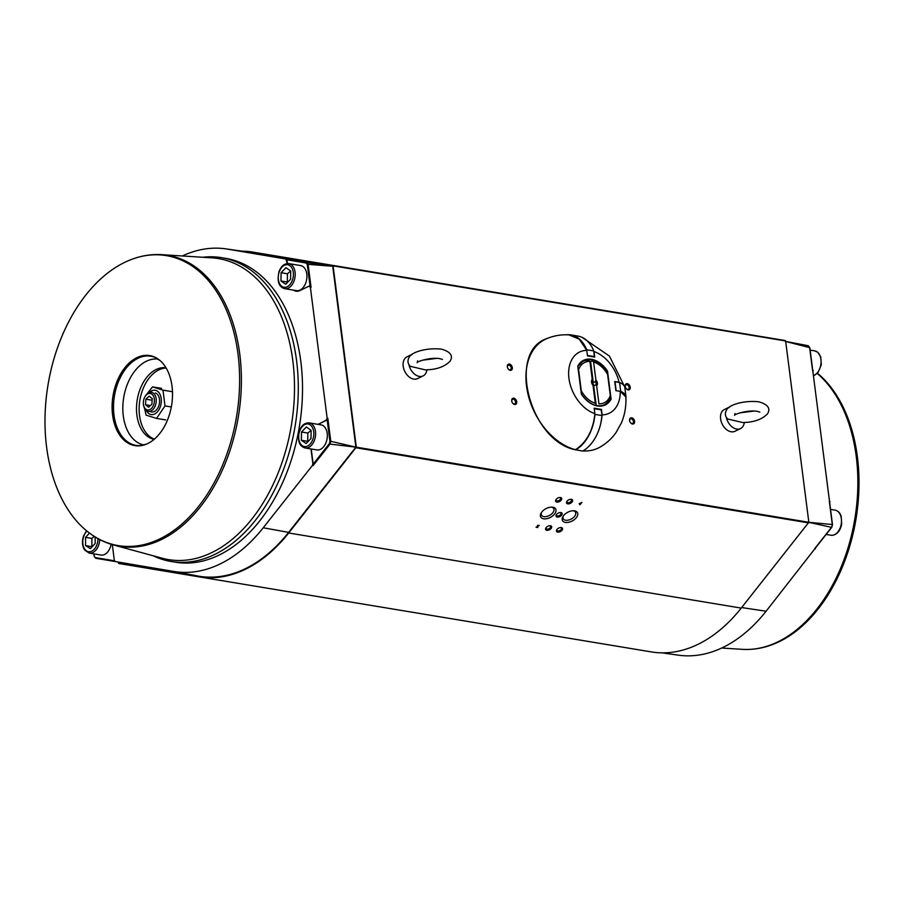 <?xml version="1.0" encoding="UTF-8"?>
<svg xmlns="http://www.w3.org/2000/svg" width="904" height="904" viewBox="0 0 904 904"><rect width="100%" height="100%" fill="white"/><g stroke="black" fill="none" stroke-linecap="round" stroke-linejoin="round"><path stroke-width="1.36" d="M587.419 355.521L586.685 349.746A38.115 24.792 -80.6 0 0 570.819 334.898A38.115 24.792 -80.6 0 0 566.254 334.785M594.391 357.001L593.759 350.921A38.115 24.792 -80.6 0 0 577.893 336.073L570.819 334.898M586.685 349.746L593.759 350.921L594.018 351.577A34.013 23.459 -116 0 1 619.093 382.256L621.624 383.556M614.754 381.748L619.568 382.505A38.115 12.147 -7.3 0 1 624.833 387.635L625.963 396.517A38.115 12.147 -7.3 0 1 625.884 397.975M619.093 382.256L614.72 381.533L615.884 390.641L620.698 391.375A38.115 12.147 -7.3 0 1 625.963 396.517M619.568 382.505L620.698 391.375M601.137 409.636L594.211 408.484L601.137 409.636L602.041 415.58A38.115 24.792 99.4 0 1 582.662 451.073L575.306 449.717M594.233 408.631L594.968 414.405A38.115 24.792 99.4 0 1 575.588 449.898M602.041 415.58L594.968 414.405M586.764 350.368L579.283 339.215L569.079 334.887C561.395 334.412 553.994 335.644 546.875 338.582A60.478 41.708 -116 0 0 528.377 395.715A60.478 41.708 -116 0 0 575.475 449.706C586.719 442.226 593.182 430.225 594.877 413.67A34.013 23.459 -116 0 1 568.955 378.392A34.013 23.459 -116 0 1 586.764 350.368L587.464 355.86L594.719 357.057L594.018 351.577M607.398 374.098L607.522 371.069L611.115 399.116L609.296 399.692M577.905 366.346L583.374 360.809A24.464 16.871 64 0 1 607.036 371.261L605.951 371.781M594.877 413.67L594.177 408.19L601.431 409.399L602.132 414.879L600.877 423.038M615.884 390.641L620.257 391.364A34.013 23.459 -116 0 1 602.132 414.879M526.829 388.257A60.116 41.448 64 0 0 548.321 432.383M581.396 394.223L577.78 366.143L581.374 394.178A24.826 17.119 -116 0 0 611.115 399.116M577.916 366.289L581.487 394.167C588.899 404.178 596.663 407.715 604.799 404.789A24.464 16.871 -116 0 0 610.596 399.071L610.211 396.099M577.78 366.143L577.78 366.143A24.826 17.119 -116 0 1 607.522 371.069M607.16 372.29A60.116 41.448 64 0 0 606.686 371.42M582.944 450.926A60.478 41.708 -116 0 0 599.793 447.231C606.347 443.525 611.793 438.587 616.121 432.428L621.455 422.801C624.867 414.563 626.325 405.93 625.839 396.912L620.257 391.364M290.704 270.997L287.438 273.776L287.314 282.037L280.963 280.986L281.087 272.725L285.958 267.731L290.704 271.008L290.579 279.268L285.709 284.251L280.963 280.986M287.438 273.776L281.087 272.725M284.703 288.681L296.455 290.636A12.701 8.26 -80.6 0 0 306.682 279.449A12.701 8.26 -80.6 0 0 300.614 265.561L288.862 263.618C284.557 263.346 281.313 265.889 279.133 271.245C276.816 281.121 278.681 286.941 284.703 288.681A12.701 8.26 -80.6 0 0 294.941 277.505A12.701 8.26 -80.6 0 0 288.862 263.618M311.1 430.293L307.846 433.061L307.722 441.321L301.371 440.271L301.495 432.01L306.366 427.016L311.112 430.293L310.987 438.553L306.117 443.548L301.371 440.271M307.846 433.061L301.495 432.01M305.111 447.977L316.852 449.921A12.701 8.26 -80.6 0 0 327.09 438.745A12.701 8.26 -80.6 0 0 321.022 424.857L309.27 422.902C304.964 422.643 301.721 425.185 299.529 430.53C297.224 440.406 299.088 446.226 305.111 447.977A12.701 8.26 -80.6 0 0 315.349 436.79A12.701 8.26 -80.6 0 0 309.27 422.902M94.276 536.411L91.88 538.422L91.925 546.649L85.575 545.598L85.541 537.371L89.496 533.089M95.157 536.965L95.191 543.462L90.4 548.649L85.575 545.598M91.88 538.422L85.541 537.371M86.581 530.806L83.541 535.993C81.835 541.598 82.219 546.276 84.66 550.039L89.236 553.112L100.977 555.056A12.701 8.26 -80.6 0 0 111.135 544.298M149.454 392.46A12.306 8 99.4 0 1 160.279 394.946A12.306 8 99.4 0 1 157.488 411.772A12.306 8 99.4 0 1 146.437 410.631M144.572 408.371L146.086 415.128L156.561 418.405L165.003 405.919L162.98 390.144L152.516 386.867L146.957 393.997M161.601 388.37L152.516 386.867M172.065 391.658L162.98 390.144M171.308 406.958L165.003 405.919M165.647 419.908L156.561 418.405M149.996 411.343A9.684 6.294 -80.6 0 0 159.014 405.139A9.684 6.294 -80.6 0 0 155.33 392.991M151.906 404.212L148.55 407.241L145.521 404.721L145.849 399.184L149.205 396.155L152.234 398.675L151.906 404.212M152.143 400.223L145.849 399.184M150.437 405.534L145.521 404.721M143.849 406.224A8.373 5.447 -80.6 0 0 151.77 408.099A8.373 5.447 -80.6 0 0 153.239 395.703A8.373 5.447 -80.6 0 0 144.99 396.664A8.373 5.447 -80.6 0 0 143.566 405.207A8.373 5.447 -80.6 0 0 143.849 406.224M143.566 405.207L143.725 405.919A9.684 6.294 -80.6 0 0 144.041 407.094A9.684 6.294 -80.6 0 0 148.279 411.41A9.684 6.294 -80.6 0 0 156.064 402.89A9.684 6.294 -80.6 0 0 151.443 392.313A9.684 6.294 -80.6 0 0 145.363 396.042L144.99 396.664M580.764 362.617A24.205 16.69 -116 0 1 588.538 360.255A5949.619 3869.199 99.4 0 1 589.939 361.397L592.256 379.42L591.792 381.013A2.972 2.057 -116 0 0 591.634 382.833M578.277 369.126L578.583 369.646A22.385 15.436 -116 0 1 589.939 361.397M591.691 381.262A2.972 2.057 64 0 1 593.306 382.663L595.442 381.624L595.894 380.019L593.589 362.007A5949.619 3869.199 -80.6 0 0 592.188 360.865A24.205 16.69 -116 0 1 604.324 369.6L604.674 370.041A22.385 15.436 -116 0 1 607.601 374.471L610.313 395.602A22.385 15.436 -116 0 1 598.945 403.851L596.64 385.838L595.849 384.844L593.713 385.884L596.233 405.512M593.589 362.007A22.385 15.436 -116 0 1 604.674 370.041M610.313 395.602L609.522 399.263A24.205 16.69 -116 0 1 601.759 405.738M592.256 379.42A3.932 2.712 -116 0 0 591.6 382.674A3.932 2.712 -116 0 0 592.651 384.833A3.932 2.712 -116 0 0 593.001 385.228L595.307 403.252A22.385 15.436 -116 0 1 581.295 390.788L581.148 391.534M593.306 382.663L590.617 361.634A24.205 16.69 64 0 0 589.95 361.453M593.16 386.539A2.972 2.057 64 0 0 593.713 385.884M590.617 361.634L592.188 360.865M595.894 380.019A3.932 2.712 -116 0 1 596.64 385.838M595.442 381.624A2.972 2.057 -116 0 1 595.849 384.844M581.295 390.788L578.583 369.646M593.962 385.759A24.205 16.69 64 0 0 591.815 381.318M327.293 418.156A155.522 101.146 99.4 0 1 327.112 419.693M241.922 251.154A164.573 107.034 99.4 0 1 252.679 252.092A164.573 107.034 99.4 0 1 252.724 252.103L333.09 265.855L356.312 447.175L288.704 532.987A164.573 107.034 99.4 0 1 198.79 576.808L118.673 563.452L118.322 562.57M198.79 576.808A164.573 107.034 99.4 0 1 198.744 576.797L651.321 651.908A164.573 107.034 99.4 0 1 651.275 651.897L198.835 576.82M705.165 327.18A164.573 107.034 99.4 0 1 705.21 327.191L785.621 340.955L808.843 522.263L741.235 608.087A164.573 107.034 99.4 0 1 651.321 651.908M252.679 252.092L705.21 327.191A164.573 107.034 99.4 0 1 705.256 327.203L252.724 252.103M537.496 525.484C539.948 524.964 539.699 525.484 536.727 527.021L537.812 527.529L536.038 527.235C538.795 525.834 539.383 525.28 537.812 525.574L537.496 525.484M565.395 522.399A8.475 4.904 -28 0 1 563.068 516.353A8.475 4.904 -28 0 1 573.611 510.749A8.475 4.904 -28 0 1 576.628 517.269A8.475 4.904 -28 0 1 565.395 522.399M543.632 518.794A8.475 4.904 -28 0 1 541.304 512.737A8.475 4.904 -28 0 1 551.847 507.133A8.475 4.904 -28 0 1 554.864 513.653A8.475 4.904 -28 0 1 543.632 518.794M556.875 502.07A3.333 1.921 -28 0 1 555.96 499.686A3.333 1.921 -28 0 1 560.096 497.482A3.333 1.921 -28 0 1 561.282 500.048A3.333 1.921 -28 0 1 556.875 502.07M557.712 532.106A3.333 1.921 -28 0 1 556.796 529.733A3.333 1.921 -28 0 1 560.943 527.529A3.333 1.921 -28 0 1 562.118 530.083A3.333 1.921 -28 0 1 557.712 532.106M546.83 530.298A3.333 1.921 -28 0 1 545.914 527.925A3.333 1.921 -28 0 1 550.061 525.721A3.333 1.921 -28 0 1 551.237 528.286A3.333 1.921 -28 0 1 546.83 530.298M557.293 517.088A3.333 1.921 -28 0 1 556.378 514.704A3.333 1.921 -28 0 1 560.514 512.511A3.333 1.921 -28 0 1 561.7 515.065A3.333 1.921 -28 0 1 557.293 517.088M567.757 503.867A3.333 1.921 -28 0 1 566.842 501.494A3.333 1.921 -28 0 1 570.978 499.29A3.333 1.921 -28 0 1 572.164 501.856A3.333 1.921 -28 0 1 567.757 503.867M580.458 504.217L579.656 504.748L580.131 504.161L579.17 503.686L581.95 502.33L580.458 504.217M512.331 367.623A3.333 2.294 -116 0 1 511.133 370.267A3.333 2.294 -116 0 1 508.319 369.081A3.333 2.294 -116 0 1 507.426 367.25A3.333 2.294 -116 0 1 509.257 364.063A3.333 2.294 -116 0 1 512.331 367.623M516.704 401.76A3.333 2.294 -116 0 1 515.506 404.404A3.333 2.294 -116 0 1 512.692 403.218A3.333 2.294 -116 0 1 511.8 401.387A3.333 2.294 -116 0 1 513.63 398.189A3.333 2.294 -116 0 1 516.704 401.76M634.597 421.32A3.333 2.294 -116 0 1 633.41 423.965A3.333 2.294 -116 0 1 630.585 422.778A3.333 2.294 -116 0 1 629.692 420.948A3.333 2.294 -116 0 1 631.523 417.761A3.333 2.294 -116 0 1 634.597 421.32M630.224 387.194A3.333 2.294 -116 0 1 629.037 389.827A3.333 2.294 -116 0 1 626.212 388.641A3.333 2.294 -116 0 1 625.319 386.822A3.333 2.294 -116 0 1 627.15 383.624A3.333 2.294 -116 0 1 630.224 387.194M570.605 499.302A2.497 1.446 -28 0 1 571.441 499.833A2.497 1.446 -28 0 1 570.582 501.844A2.497 1.446 -28 0 1 567.881 502.714A2.497 1.446 -28 0 1 567.023 502.183A2.497 1.446 -28 0 1 567.057 501.189M560.141 512.511A2.497 1.446 -28 0 1 560.977 513.043A2.497 1.446 -28 0 1 560.118 515.054A2.497 1.446 -28 0 1 557.418 515.924A2.497 1.446 -28 0 1 556.559 515.393A2.497 1.446 -28 0 1 556.593 514.399M549.688 525.732A2.497 1.446 -28 0 1 550.513 526.264A2.497 1.446 -28 0 1 549.655 528.275A2.497 1.446 -28 0 1 546.954 529.145A2.497 1.446 -28 0 1 546.106 528.603A2.497 1.446 -28 0 1 546.129 527.62M560.57 527.54A2.497 1.446 -28 0 1 561.407 528.06A2.497 1.446 -28 0 1 560.536 530.083A2.497 1.446 -28 0 1 557.836 530.942A2.497 1.446 -28 0 1 556.988 530.411A2.497 1.446 -28 0 1 557.011 529.428M559.723 497.494A2.497 1.446 -28 0 1 560.559 498.025A2.497 1.446 -28 0 1 559.7 500.036A2.497 1.446 -28 0 1 557 500.906A2.497 1.446 -28 0 1 556.141 500.375A2.497 1.446 -28 0 1 556.175 499.381M551.169 507.144A6.927 4.011 -28 0 1 551.361 507.167A6.927 4.011 -28 0 1 553.734 508.647A6.927 4.011 -28 0 1 551.338 514.218A6.927 4.011 -28 0 1 543.869 516.625A6.927 4.011 -28 0 1 541.496 515.144A6.927 4.011 -28 0 1 541.688 512.184M572.933 510.749A6.927 4.011 -28 0 1 573.125 510.783A6.927 4.011 -28 0 1 575.498 512.263A6.927 4.011 -28 0 1 573.113 517.822A6.927 4.011 -28 0 1 565.633 520.229A6.927 4.011 -28 0 1 563.26 518.76A6.927 4.011 -28 0 1 563.452 515.788M625.353 386.957A2.497 1.729 -116 0 1 625.319 386.731A2.497 1.729 -116 0 1 626.099 384.788A2.497 1.729 -116 0 1 629.071 387.353A2.497 1.729 -116 0 1 628.291 389.285A2.497 1.729 -116 0 1 626.122 388.539M629.726 421.083A2.497 1.729 -116 0 1 629.692 420.857A2.497 1.729 -116 0 1 630.472 418.925A2.497 1.729 -116 0 1 633.433 421.479A2.497 1.729 -116 0 1 632.653 423.422A2.497 1.729 -116 0 1 630.495 422.665M511.833 401.523A2.497 1.729 -116 0 1 511.8 401.297A2.497 1.729 -116 0 1 512.579 399.353A2.497 1.729 -116 0 1 515.54 401.918A2.497 1.729 -116 0 1 514.76 403.851A2.497 1.729 -116 0 1 512.602 403.105M507.46 367.386A2.497 1.729 -116 0 1 507.426 367.16A2.497 1.729 -116 0 1 508.206 365.227A2.497 1.729 -116 0 1 511.167 367.781A2.497 1.729 -116 0 1 510.387 369.725A2.497 1.729 -116 0 1 508.229 368.968M817.205 373.42A147.465 95.892 99.4 0 1 855.512 514.512A147.465 95.892 99.4 0 1 777.994 641.795A147.465 95.892 99.4 0 1 742.376 649.343C753.168 649.987 763.914 648.123 774.604 643.727A146.968 95.575 -80.6 0 0 779.395 641.58A146.968 95.575 -80.6 0 0 856.563 515.427A146.968 95.575 -80.6 0 0 819.25 374.753L817.419 373.194M829.736 503.121L812.639 369.634M662.078 652.846L678.249 655.151A163.387 106.254 -80.6 0 0 766.095 611.228L815.747 547.621M809.622 347.543L812.583 370.629L812.47 369.623L813.238 370.742M785.689 341.463L809.826 347.678L812.47 369.623M808.854 522.342L831.567 527.348L832.494 524.636L829.341 501.471L830.008 501.584M829.556 502.997L832.301 524.523L808.854 522.297L356.312 447.175M831.793 527.009L815.521 547.587L814.572 548.864L815.25 548.965M832.347 524.783L831.929 526.783M809.634 347.565L808.334 345.746L785.248 341.35M785.678 341.429L808.3 345.746M166.166 368.052A36.307 23.606 -80.6 0 0 139.871 400.201A36.307 23.606 -80.6 0 0 154.369 439.129M165.986 367.747A36.307 23.606 -80.6 0 0 156.155 369.499A36.307 23.606 -80.6 0 0 136.515 407.173A36.307 23.606 -80.6 0 0 154.098 439.355M221.548 257.663L225.774 258.363A153.985 100.141 99.4 0 1 302.467 393.669A153.985 100.141 99.4 0 1 219.118 555.056A153.985 100.141 99.4 0 1 175.353 562.186L171.138 561.486A153.985 100.141 -80.6 0 0 214.892 554.355A153.985 100.141 -80.6 0 0 298.241 392.969A153.985 100.141 -80.6 0 0 221.548 257.663A153.985 100.141 -80.6 0 0 202.722 257.267M153.183 555.779A153.985 100.141 -80.6 0 0 171.138 561.486M160.008 538.795A146.968 95.575 99.4 0 1 84.75 529.247A146.968 95.575 99.4 0 1 47.437 388.573A146.968 95.575 99.4 0 1 124.605 262.42A146.968 95.575 99.4 0 1 129.396 260.273A146.968 95.575 99.4 0 1 238.407 357.464A146.968 95.575 99.4 0 1 160.008 538.795M136.809 357.701A45.629 29.674 -80.6 0 0 112.469 413.998A45.629 29.674 -80.6 0 0 146.312 444.18A45.629 29.674 -80.6 0 0 171.579 405.467A45.629 29.674 -80.6 0 0 160.166 360.662A45.629 29.674 -80.6 0 0 136.809 357.701M293.676 290.173A13.311 8.656 99.4 0 0 299.902 290.579L308.976 286.161L310.377 287.291L327.146 418.134L326.174 420.416L318.072 424.36M182.325 255.968A163.387 106.254 99.4 0 1 225.751 248.849A163.387 106.254 99.4 0 1 227.525 249.131L285.924 259.007L287.235 263.561M310.987 448.949L312.863 463.628L312.377 465.515L263.222 527.778A163.387 106.254 99.4 0 1 173.602 571.418L115.203 561.542L114.322 560.322L112.322 544.649M263.222 527.778L288.613 532.377L355.893 447.152L330.774 441.299L330.05 444.113L329.372 443.604L329.937 441.412L327.146 419.625L318.298 424.405M311.213 448.983L313.1 463.673L313.055 465.639L312.377 465.515M327.146 418.134L327.824 418.247L327.146 419.625M327.824 418.247L330.774 441.299L329.937 441.412M94.027 553.903L94.366 556.435L95.7 558.254L115.836 561.655M94.366 556.435L95.7 558.254L94.174 556.322L93.858 553.881M118.752 562.65L198.677 576.176A163.974 106.638 99.4 0 0 288.613 532.377M313.055 465.639L330.05 444.113L355.893 447.152L332.717 266.251L306.784 262.522L308.106 264.341L307.27 264.465L310.061 286.252L311.066 287.393L310.377 287.291M286.602 259.109L286.918 259.776L306.241 263.041L306.784 262.522L285.924 259.007M307.27 264.465L306.241 263.041M287.461 263.55L286.918 259.776M293.902 290.218A13.311 8.656 -80.6 0 0 296.241 291.212M225.751 248.849L251.007 252.453A163.974 106.638 99.4 0 1 252.792 252.724L332.717 266.251L308.106 264.341L311.066 287.393M115.203 561.542L115.881 561.666M726.341 417.377A12.102 8.351 64 0 0 740.512 428.575A12.102 8.351 64 0 0 744.308 422.484M729.686 406.936L724.375 409.512A12.102 8.351 64 0 0 720.601 418.891A12.102 8.351 64 0 0 734.975 431.276L740.512 428.575M729.63 406.969A12.102 8.351 64 0 0 728.183 408.099M727.697 419.004L742.726 422.541C753.834 422.36 762.095 419.456 767.519 413.829C770.807 408.438 767.914 404.427 758.829 401.805C743.822 400.167 728.827 404.845 726.545 410.009C724.68 413.286 725.064 416.281 727.697 419.004M408.936 364.707A12.102 8.351 64 0 0 423.106 375.906A12.102 8.351 64 0 0 426.903 369.804M412.28 354.255L406.969 356.843A12.102 8.351 64 0 0 403.195 366.222A12.102 8.351 64 0 0 417.569 378.606L423.106 375.906M412.224 354.289A12.102 8.351 64 0 0 410.778 355.43M410.292 366.335L425.321 369.872C436.429 369.691 444.689 366.787 450.113 361.148C453.401 355.758 450.508 351.758 441.423 349.136C426.417 347.498 411.422 352.164 409.128 357.329C407.275 360.617 407.659 363.611 410.292 366.335M587.419 355.453L594.493 356.628M615.025 381.748L616.155 390.618M601.318 409.874L594.244 408.698M604.799 404.789A24.464 16.871 -116 0 1 582.651 395.986M583.374 360.809A24.464 16.871 64 0 0 577.905 366.278M279.37 271.539A11.436 7.435 -80.6 0 0 285.664 287.257A11.436 7.435 -80.6 0 0 292.478 269.189A11.436 7.435 -80.6 0 0 279.37 271.539M299.766 430.824A11.436 7.435 -80.6 0 0 306.072 446.542A11.436 7.435 -80.6 0 0 312.886 428.473A11.436 7.435 -80.6 0 0 299.766 430.824M86.953 531.111A11.436 7.435 -80.6 0 0 83.778 536.264A11.436 7.435 -80.6 0 0 88.49 551.7A11.436 7.435 -80.6 0 0 97.937 538.603M89.236 553.112A12.701 8.26 -80.6 0 0 99.711 539.564M832.539 535.281A12.701 8.26 99.4 0 1 831.013 535.247L832.731 535.292C837.42 534.219 840.404 530.49 841.692 524.094L841.161 516.116C840.008 512.771 838.008 510.783 835.172 510.172A12.701 8.26 99.4 0 1 841.398 522.907A12.701 8.26 99.4 0 1 832.539 535.281M810.142 350.119L814.764 350.888A12.701 8.26 99.4 0 1 821.081 362.323A12.701 8.26 99.4 0 1 813.86 375.533M288.704 532.987L741.235 608.087M356.153 447.796L808.684 522.896M332.796 265.448L785.327 340.548M333.09 265.855L785.621 340.955M766.095 611.228L741.664 607.544M158.211 359.148A43.516 28.295 -80.6 0 0 146.38 361.238A43.516 28.295 -80.6 0 0 122.842 406.438A43.516 28.295 -80.6 0 0 143.962 444.983M146.312 444.18L139.905 445.627A45.2 29.391 99.4 0 1 113.52 408.597A45.2 29.391 99.4 0 1 137.984 358.3A45.2 29.391 99.4 0 1 154.584 357.227L160.166 360.662M84.75 529.247C93.462 536.863 103.022 542.106 113.452 544.965A147.465 95.892 -80.6 0 0 238.373 416.552A147.465 95.892 -80.6 0 0 161.624 254.657C150.832 254.013 140.086 255.877 129.396 260.273M113.452 544.965L162.132 558.209A152.561 99.214 -80.6 0 0 291.382 425.343A152.561 99.214 -80.6 0 0 211.977 257.855L161.624 254.657M313.112 464.204L329.372 443.604M114.446 560.819L95.349 557.587M173.602 571.418L198.677 576.176M227.525 249.131L252.792 252.724M624.393 386.268L609.432 356.074L582.131 337.384M575.351 449.729C529.8 440.892 506.782 351.622 546.875 338.582M599.793 447.231C594.64 450.102 588.922 451.333 582.639 450.938M826.154 534.445L831.013 535.247M830.539 509.404L835.172 510.172M814.764 350.888L817.781 352.277L820.753 356.831L821.284 364.809L818.109 372.38L813.871 375.635M809.826 347.678L812.685 369.996M829.635 502.33L832.494 524.636M831.804 527.281L815.193 548.31M742.376 649.343L721.674 648.032M739.958 412.857L754.049 411.049M734.997 413.49L734.602 415.354C733.765 414.348 748.546 409.58 757.247 411.354L759.857 412.122M422.552 360.187L436.643 358.379M417.591 360.82L417.196 362.685C416.36 361.679 431.14 356.899 439.841 358.685L442.451 359.442"/></g></svg>
